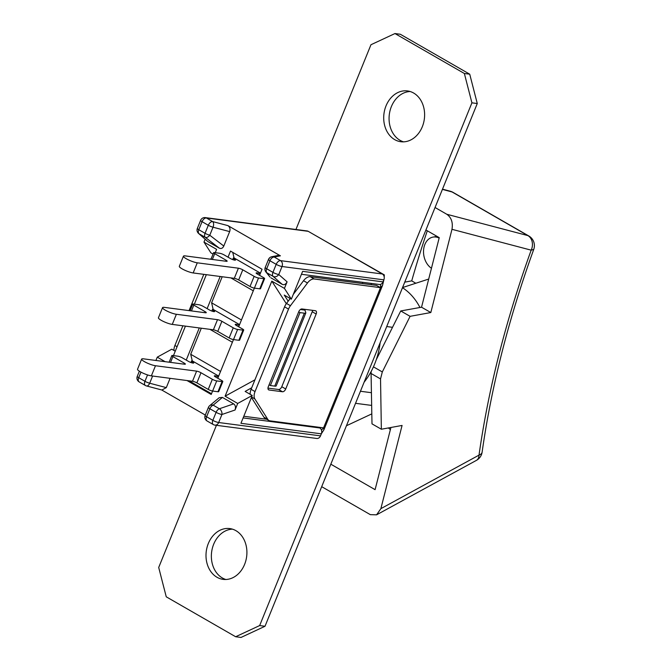 <?xml version="1.0" encoding="UTF-8"?>
<svg xmlns="http://www.w3.org/2000/svg" width="671" height="671" viewBox="0 0 671 671"><rect width="100%" height="100%" fill="white"/><g stroke="black" fill="none" stroke-linecap="round" stroke-linejoin="round"><path stroke-width="1.01" d="M207.381 241.166L199.019 233.743L205.267 237.341A4.454 2.592 -52.4 0 0 209.771 235.236L213.034 227.209A4.454 2.449 -75.2 0 0 212.632 221.573L206.383 217.983A4.454 3.54 -82.5 0 0 205.318 217.614A4.454 4.454 0 0 0 200.612 220.356L197.358 228.383A4.454 0.847 -157.9 0 0 198.801 229.708L202.063 221.682L208.304 225.28L205.049 233.298L198.801 229.708A4.454 2.567 -60.1 0 0 199.019 233.743A4.454 3.615 131.3 0 1 198.549 233.407L207.565 241.325M227.939 225.624L212.632 221.573A4.454 2.567 -60.1 0 0 208.304 225.28A4.454 0.847 22.1 0 0 213.034 227.209L229.65 231.604C230.472 229.079 229.901 227.083 227.939 225.624L280.394 255.81L278.171 255.441L271.747 256.733A4.454 4.202 -101.4 0 0 268.744 259.274M155.924 360.47L157.266 357.157L165.125 361.677M205.158 239.212L203.984 242.097L216.607 249.36L215.257 252.69M206.333 274.665L194.355 304.156M185.431 326.131L173.462 355.613M208.052 241.669L219.283 248.136C221.237 248.975 222.738 248.278 223.795 246.031L209.771 235.236A4.454 0.847 22.1 0 1 205.049 233.298A4.454 2.567 119.9 0 0 205.267 237.341L219.283 248.136M229.65 231.604L223.795 246.031M269.885 276.897L266.907 272.812L273.156 276.402A4.454 2.567 -60.1 0 1 272.938 272.367A4.454 0.847 22.1 0 0 278.767 274.531A4.454 3.615 131.3 0 1 273.156 276.402L282.189 284.336L270.958 277.869M282.189 284.336C284.168 285.2 285.804 284.37 287.096 281.837L284.429 288.396L271.814 281.132L225.095 396.184L237.71 403.447L235.051 410.006C235.898 407.146 235.429 405.108 233.642 403.875L222.411 397.408L219.149 397.735L209.679 405.67A4.454 4.454 0 0 0 208.404 407.414L205.15 415.433A4.454 4.454 0 0 0 207.054 420.969A4.454 2.567 119.9 0 1 206.601 416.758L209.855 408.74L216.104 412.329A4.454 0.847 22.1 0 0 221.933 414.493A4.454 3.036 71.1 0 0 219.409 408.756L233.642 403.875M205.301 415.055L161.686 389.96M161.912 390.019L166.307 387.62L170.082 378.318M259.576 275.32L262.042 269.247L230.497 251.088L228.031 257.169M220.189 276.486L207.129 308.635M199.287 327.943L186.236 360.092M187.016 380.541L211.197 394.456L212.59 391.042M217.781 378.251L233.483 339.576M238.683 326.785L254.384 288.111L259.761 288.824A3.338 0.629 22.1 0 0 260.491 288.715L264.609 278.582A3.338 0.629 22.1 0 0 263.518 277.593L257.211 273.961A3.338 0.629 -157.9 0 1 256.129 272.963A3.338 0.629 -157.9 0 1 260.138 273.927M162.105 390.069L146.496 385.942A4.454 2.449 -75.2 0 0 149.683 383.225L166.307 387.62M207.054 420.969L213.303 424.567A4.454 2.567 -60.1 0 1 212.841 420.356L216.104 412.329A4.454 2.567 119.9 0 1 219.409 408.756L213.168 405.158A4.454 3.707 -130 0 0 209.679 405.67M213.303 424.567A4.454 4.454 0 0 0 214.946 425.12L316.771 438.465A4.454 3.54 -82.5 0 0 320.503 435.865L321.325 433.835A4.454 3.54 -82.5 0 0 319.815 427.964L318.49 427.209M321.325 433.835L240.939 423.3L252.229 395.487L237.71 403.447M243.799 416.255L266.823 419.274M251.7 387.804L245.133 391.411L252.229 395.487M269.079 384.802L270.379 385.548L274.741 386.119A6.685 1.267 22.1 0 0 276.2 385.909L305.817 312.971A6.685 1.267 -157.9 0 0 305.817 312.753L304.961 310.103L300.398 309.507M284.429 288.396L291.348 299.157L284.252 295.072L288.186 301.195M225.095 396.184L254.938 379.828M286.316 303.695L271.814 281.132M298.696 311.864L299.996 312.611L270.379 385.548M305.817 312.971A6.685 1.267 -157.9 0 1 304.357 313.181L299.996 312.611M301.447 274.28L379.3 284.479A4.454 3.54 -82.5 0 0 383.032 281.879L302.638 271.344L291.348 299.157M200.612 220.356A4.454 0.847 22.1 0 0 202.063 221.682A4.454 2.567 119.9 0 1 206.383 217.983L308.207 231.319A4.454 3.54 -82.5 0 0 307.142 230.958L205.318 217.614M371.029 284.672L371.516 283.456M383.032 281.879L383.854 279.849A4.454 3.54 -82.5 0 0 382.344 273.986L280.52 260.642L274.271 257.052A4.454 4.202 -101.4 0 0 271.747 256.733A4.454 4.454 0 0 0 268.501 259.425A4.454 0.847 22.1 0 0 269.943 260.751A4.454 2.567 -60.1 0 1 274.271 257.052L280.394 255.81M308.207 231.319L382.344 273.986M203.984 242.097L210.904 252.866L213.042 254.099M211.491 393.734L189.029 380.801M232.753 252.388L234.062 257.958A3.338 0.629 22.1 0 0 233.332 258.058A3.338 0.629 22.1 0 0 234.414 259.056A3.338 0.629 -157.9 0 1 235.504 260.046A3.338 0.629 -157.9 0 1 233.6 259.887A3.338 0.629 -157.9 0 1 230.396 258.528L224.089 254.896A3.338 0.629 22.1 0 0 219.711 253.277L214.351 252.573A3.338 0.629 22.1 0 0 213.621 252.673A3.338 0.629 22.1 0 0 214.712 253.672L226.068 260.205A3.338 0.629 -157.9 0 1 227.15 261.195A3.338 0.629 -157.9 0 1 226.421 261.304L185.288 255.911A8.463 1.602 22.1 0 0 183.443 256.179A8.463 1.602 22.1 0 0 188.291 259.794A8.463 1.602 22.1 0 0 197.274 262.814L238.406 268.199A3.338 0.629 -157.9 0 1 242.785 269.826L254.141 276.36A3.338 0.629 22.1 0 0 258.52 277.987L263.879 278.691A3.338 0.629 22.1 0 0 264.609 278.582M239.564 324.613L213.16 309.423L211.608 302.814L222.193 276.746M218.662 376.079L192.267 360.881L190.715 354.28L201.3 328.211M260.457 273.147L234.062 257.958M253.286 290.803L230.824 277.878M211.608 302.814L241.443 319.983M232.392 342.269L209.922 329.344M190.715 354.28L220.541 371.449M157.266 357.157L171.784 349.197L175.257 351.193M265.892 271.906A4.454 4.252 -38.7 0 0 266.907 272.812A4.454 2.567 119.9 0 1 266.689 268.769L269.943 260.751L276.192 264.34L272.938 272.367L266.689 268.769A4.454 0.847 -157.9 0 1 265.238 267.444A4.454 4.454 0 0 0 265.892 271.906L270.01 277.056M192.267 360.881A3.338 0.629 22.1 0 0 191.537 360.99A3.338 0.629 22.1 0 0 192.619 361.979A3.338 0.629 -157.9 0 1 193.709 362.977A3.338 0.629 -157.9 0 1 191.805 362.81A3.338 0.629 -157.9 0 1 188.601 361.459L182.294 357.828A3.338 0.629 22.1 0 0 177.916 356.2L172.556 355.496A3.338 0.629 22.1 0 0 171.826 355.605A3.338 0.629 22.1 0 0 172.917 356.595L184.273 363.128A3.338 0.629 -157.9 0 1 185.355 364.127A3.338 0.629 -157.9 0 1 184.626 364.227L143.493 358.842A8.463 1.602 22.1 0 0 141.648 359.102A8.463 1.602 22.1 0 0 146.496 362.717A8.463 1.602 22.1 0 0 155.479 365.737L196.611 371.13A3.338 0.629 -157.9 0 1 200.99 372.749L212.346 379.291A3.338 0.629 22.1 0 0 216.725 380.91L222.084 381.614A3.338 0.629 22.1 0 0 222.814 381.514A3.338 0.629 22.1 0 0 221.724 380.516L215.416 376.884A3.338 0.629 -157.9 0 1 214.334 375.894A3.338 0.629 -157.9 0 1 218.343 376.859M141.648 359.102L137.538 369.235A8.463 1.602 22.1 0 0 142.386 372.85A8.463 1.602 22.1 0 0 151.369 375.869L192.502 381.262A3.338 0.629 -157.9 0 1 196.88 382.881L208.236 389.415A3.338 0.629 22.1 0 0 212.606 391.042L217.966 391.747A3.338 0.629 22.1 0 0 218.696 391.638L222.814 381.514M213.16 309.423A3.338 0.629 22.1 0 0 212.43 309.524A3.338 0.629 22.1 0 0 213.521 310.522A3.338 0.629 -157.9 0 1 214.603 311.512A3.338 0.629 -157.9 0 1 212.707 311.352A3.338 0.629 -157.9 0 1 209.503 309.994L203.187 306.362A3.338 0.629 22.1 0 0 198.817 304.735L193.458 304.038A3.338 0.629 22.1 0 0 192.728 304.139A3.338 0.629 22.1 0 0 193.81 305.129L205.167 311.671A3.338 0.629 -157.9 0 1 206.257 312.661A3.338 0.629 -157.9 0 1 205.527 312.77L164.395 307.377A8.463 1.602 22.1 0 0 162.541 307.645L158.431 317.777A8.463 1.602 22.1 0 0 163.279 321.384A8.463 1.602 22.1 0 0 172.262 324.403L213.395 329.796A3.338 0.629 -157.9 0 1 217.773 331.424L229.13 337.958A3.338 0.629 22.1 0 0 233.508 339.585L238.868 340.281A3.338 0.629 22.1 0 0 239.597 340.18L243.707 330.048A3.338 0.629 22.1 0 0 242.625 329.05L236.309 325.427A3.338 0.629 -157.9 0 1 235.227 324.428A3.338 0.629 -157.9 0 1 239.245 325.393M162.541 307.645A8.463 1.602 22.1 0 0 167.389 311.26A8.463 1.602 22.1 0 0 176.381 314.28L217.513 319.664A3.338 0.629 -157.9 0 1 221.891 321.292L233.248 327.825A3.338 0.629 22.1 0 0 237.618 329.453L242.977 330.149A3.338 0.629 22.1 0 0 243.707 330.048M364.101 382.218A66.815 53.11 -82.5 0 0 374.686 363.959A66.815 53.11 -82.5 0 0 380.138 342.747M392.518 327.314L386.706 326.551M419.954 307.494A62.361 49.57 -82.5 0 0 402.483 287.7M360.436 391.26L371.424 392.703M355.538 403.313L369.503 405.141A62.361 49.57 -82.5 0 0 371.659 405.359M321.451 430.044L323.556 427.872L270.069 420.86A8.908 5.133 -60.1 0 1 268.92 420.482A8.908 5.133 -60.1 0 1 267.821 419.4L254.854 398.935A8.908 5.133 -60.1 0 1 255.03 391.579L288.522 309.113A8.908 5.133 -60.1 0 1 290.442 305.716L307.477 282.986L303.535 280.713A8.908 5.133 119.9 0 1 310.27 276.712L376.54 285.393L380.491 287.666L380.608 284.345M311.554 233.248L384.332 274.892L384.206 277.048M383.921 279.664L382.545 285.401L380.491 287.666L323.556 427.872L323.925 429.775L321.342 433.785M384.332 274.892L383.242 274.749M307.477 282.986A8.908 5.133 -60.1 0 1 314.213 278.977L380.491 287.666M312.56 310.346A3.338 1.929 -60.1 0 1 312.216 311.747L316.167 314.02A3.338 1.929 119.9 0 0 315.823 310.858A3.338 1.929 119.9 0 0 315.387 310.715L301.992 308.962A3.338 1.929 119.9 0 0 298.746 311.738L268.308 386.697A3.338 1.929 119.9 0 0 268.652 389.859A3.338 1.929 119.9 0 0 269.079 390.002L268.308 389.557M282.483 391.755A3.338 1.929 119.9 0 0 285.72 388.987L281.778 386.714A3.338 1.929 -60.1 0 1 278.532 389.49L282.483 391.755L269.079 390.002M316.167 314.02L285.72 388.987M251.424 397.475L263.879 417.136A8.908 5.133 119.9 0 0 264.978 418.209L268.92 420.482M290.207 298.503L286.5 303.443A8.908 5.133 119.9 0 0 284.579 306.84L251.088 389.314A8.908 5.133 119.9 0 0 250.191 394.313M303.535 280.713L293.277 294.401M281.778 386.714L312.216 311.747M267.964 388.106L278.532 389.49M211.39 258.167L210.593 259.232M174.007 350.472A8.908 5.133 119.9 0 1 174.905 345.473L182.898 325.796M189.063 310.606L203.791 274.338M469.725 74.187L464.366 73.491L394.967 33.55L400.319 34.255L469.725 74.187L477.274 103.527L471.914 102.831L464.366 73.491M265.011 626.269L259.652 625.565L235.647 636.745L241.006 637.45L265.011 626.269L477.274 103.527M410.14 91.508A25.615 20.356 -82.5 0 0 389.725 112.065A25.615 20.356 -82.5 0 0 400.067 140.331A25.615 20.356 -82.5 0 0 403.539 141.849M232.426 529.151A25.615 20.356 -82.5 0 0 212.019 549.708A25.615 20.356 -82.5 0 0 222.361 577.974A25.615 20.356 -82.5 0 0 225.833 579.492M259.652 625.565L471.914 102.831M216.423 425.313L158.7 567.473L166.249 596.813L235.647 636.745M394.967 33.55L370.962 44.731L295.945 229.49M413.621 93.026A25.615 20.356 -82.5 0 0 407.49 90.937A25.615 20.356 -82.5 0 0 384.751 109.709A25.615 20.356 -82.5 0 0 394.707 139.635A25.615 20.356 -82.5 0 0 400.83 141.724A25.615 20.356 -82.5 0 0 423.569 122.952A25.615 20.356 -82.5 0 0 413.621 93.026M235.915 530.669A25.615 20.356 -82.5 0 0 229.784 528.572A25.615 20.356 -82.5 0 0 207.045 547.351A25.615 20.356 -82.5 0 0 217.001 577.27A25.615 20.356 -82.5 0 0 223.124 579.367A25.615 20.356 -82.5 0 0 245.863 560.595A25.615 20.356 -82.5 0 0 235.915 530.669M425.917 229.985L439.245 237.651L421.539 307.209L400.738 310.95L376.297 359.639M373.445 366.844L382.311 371.944L380.532 378.922L381.354 429.23L371.994 423.854L371.071 373.479A11.139 6.416 -60.1 0 1 371.239 371.315M390.925 427.486L375.097 489.662L330.82 464.189M371.809 413.881L346.429 425.75M427.301 230.782A712.661 410.803 119.9 0 0 411.726 280.881L415.827 283.246M404.747 282.139L411.726 280.881M435.051 207.498L446.785 214.259C451.357 217.479 453.093 222.495 451.977 229.314L531.189 250.166L533.73 249.427A11.139 11.139 0 0 0 528.823 235.982A11.139 6.416 119.9 0 0 527.901 235.605A11.139 9.025 104.7 0 1 531.206 250.149M421.539 307.209L430.816 312.543L451.977 229.314M531.18 250.115L531.18 250.166C505.917 319.992 488.522 388.308 479.01 455.131L380.868 508.652L402.072 425.448L381.354 429.23M479.019 455.123A11.139 6.693 61.4 0 1 476.418 460.373A11.139 11.139 0 0 0 482.113 452.179A11.139 5.175 -171.8 0 1 479.01 455.123L478.977 455.181M450.325 191.243A11.139 8.958 105 0 1 452.086 191.973A11.139 6.416 -60.1 0 1 453.009 192.351A11.139 11.139 0 0 0 450.325 191.243L442.499 189.155M380.868 508.652L376.565 514.833L370.317 514.649L321.694 486.668M430.816 312.543L410.09 316.335L400.738 310.95M382.311 371.944L410.09 316.335M390.396 429.541A16.7 12.279 79.8 0 1 388.408 427.947M439.144 238.062A16.7 12.279 -100.2 0 0 433.005 237.098A16.7 12.279 -100.2 0 0 424.131 246.727A16.7 12.279 -100.2 0 0 431.461 268.257M183.443 256.179L179.325 266.312A8.463 1.602 22.1 0 0 184.173 269.927A8.463 1.602 22.1 0 0 193.164 272.946L234.296 278.331A3.338 0.629 -157.9 0 1 238.675 279.958L250.031 286.492A3.338 0.629 22.1 0 0 254.401 288.119L258.52 277.987M147.545 374.921L144.953 381.287A4.454 0.847 -157.9 0 0 149.683 383.225L152.602 376.028M214.946 425.12A4.454 3.54 -82.5 0 0 218.679 422.52A4.454 0.847 -157.9 0 1 212.841 420.356L206.601 416.758A4.454 0.847 -157.9 0 1 205.15 415.433M320.503 435.865L218.679 422.52L221.933 414.493L235.051 410.006M222.411 397.408L213.168 405.158A4.454 2.567 -60.1 0 0 209.855 408.74A4.454 0.847 -157.9 0 1 208.404 407.414M243.12 417.916L319.815 427.964M362.315 283.531L362.81 282.315M274.741 386.119L304.357 313.181M146.496 385.942A4.454 4.454 0 0 1 145.414 385.498A4.454 2.567 119.9 0 1 144.953 381.287L138.712 377.689A4.454 0.847 -157.9 0 1 137.261 376.364A4.454 4.454 0 0 0 139.165 381.9A4.454 2.567 -60.1 0 1 138.712 377.689L140.969 372.137M287.096 281.837L278.767 274.531L282.03 266.513A4.454 3.54 -82.5 0 0 280.52 260.642A4.454 2.567 119.9 0 0 276.192 264.34A4.454 0.847 22.1 0 0 282.03 266.513L383.854 279.849M192.619 361.979L192.233 362.927M172.917 356.595L170.56 362.39M184.273 363.128L183.862 364.127M155.479 365.737L151.369 375.869M196.611 371.13L192.502 381.262M196.88 382.881L200.99 372.749M208.236 389.415L212.346 379.291M216.725 380.91L212.606 391.042M217.966 391.747L222.084 381.614M238.868 340.281L242.977 330.149M213.521 310.522L213.135 311.47M193.81 305.129L191.461 310.925M205.167 311.671L204.764 312.669M176.381 314.28L172.262 324.403M217.513 319.664L213.395 329.796M217.773 331.424L221.891 321.292M229.13 337.958L233.248 327.825M237.618 329.453L233.508 339.585M263.879 417.136L267.821 419.4M288.522 309.113L284.579 306.84M286.5 303.443L290.442 305.716M310.27 276.712L314.213 278.977M251.088 389.314L255.03 391.579M254.854 398.935L251.591 397.056M174.905 345.473L177.077 346.722M442.407 189.39L452.086 191.973L527.901 235.605L446.785 214.259M380.532 378.922L371.071 373.479M234.414 259.056L234.028 260.004M214.712 253.672L212.355 259.459M226.068 260.205L225.657 261.204M197.274 262.814L193.164 272.946M238.406 268.199L234.296 278.331M238.675 279.958L242.785 269.826M250.031 286.492L254.141 276.36M259.761 288.824L263.879 278.691M197.358 228.383A4.454 4.454 0 0 0 198.549 233.407M139.367 371.189L137.261 376.364M145.414 385.498L139.165 381.9M268.501 259.425L265.238 267.444M191.537 360.99L190.916 362.516M171.826 355.605L169.151 362.206M212.43 309.524L211.81 311.05M192.728 304.139L190.044 310.74M382.545 285.401L323.925 429.775M402.55 287.557L428.71 279.061M528.823 235.982L453.009 192.351M533.739 249.427C508.719 318.524 491.507 386.102 482.113 452.17M476.418 460.373L376.565 514.833M437.022 236.377L433.005 237.098M233.332 258.058L232.711 259.585M213.621 252.673L210.946 259.274"/></g></svg>

